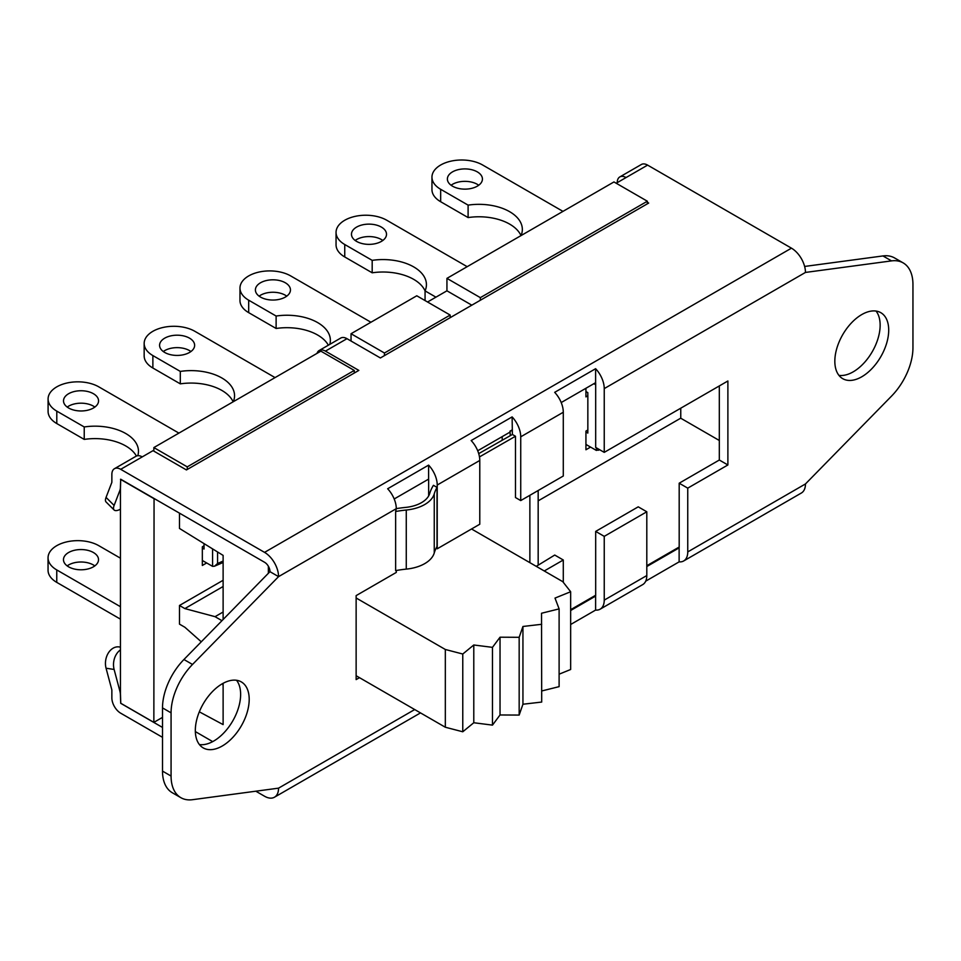 <?xml version="1.0" encoding="UTF-8"?>
<svg xmlns="http://www.w3.org/2000/svg" width="961" height="961" viewBox="0 0 961 961"><rect width="100%" height="100%" fill="white"/><g stroke="black" fill="none" stroke-linecap="round" stroke-linejoin="round"><path stroke-width="1.44" d="M223.12 686.118L222.784 683.487M120.449 606.703L56.759 569.933A29.719 17.154 180 0 1 48.05 557.8A29.719 17.154 180 0 1 66.393 541.956A29.719 17.154 180 0 1 98.779 545.668L120.449 558.185M48.05 557.8L48.05 570.245A29.719 17.154 0 0 0 56.759 582.378L120.449 619.148M68.603 566.822A17.526 10.115 180 0 1 63.474 559.674A17.526 10.115 180 0 1 81 549.548A17.526 10.115 180 0 1 98.527 559.674A17.526 10.115 180 0 1 87.703 569.02A17.526 10.115 180 0 1 68.603 566.822M94.815 565.897A17.526 10.115 0 0 0 67.174 565.897M183.935 659.51A47.245 27.268 120 0 0 162.505 707.897L171.07 712.846A47.245 27.268 -60 0 1 192.512 664.459L183.935 659.51L269.993 571.627A7.616 4.397 -120 0 0 264.599 562.293L120.702 479.215L120.497 486.927A14.403 8.313 60 0 1 120.449 487.996L120.449 694.082A14.403 8.313 60 0 1 120.497 695.199L120.762 703.26L153.856 722.372L162.505 717.374M153.856 451.141L153.856 447.574L320.866 351.149L354.273 370.429L187.251 466.866L187.251 469.473M351.041 341.023L351.041 333.731L416.774 295.784L450.168 315.064L384.448 353.011L384.448 355.618M427.549 302.006L446.937 290.811L446.937 278.366L613.959 181.941L647.354 201.221L480.344 297.646L480.344 300.252M136.414 456.055A43.425 25.07 0 0 0 84.232 439.405L84.232 426.96L56.795 411.128A29.719 17.154 180 0 1 48.086 398.995A29.719 17.154 180 0 1 66.429 383.139A29.719 17.154 180 0 1 98.815 386.863L178.914 433.111M202.339 560.479L212.585 566.365L214.519 566.209L217.57 563.482L217.57 551.974M204.044 543.614L204.044 549.019L202.339 548.034M48.086 398.995L48.086 411.44A29.719 17.154 0 0 0 56.795 423.561L84.232 439.405M94.851 407.08A17.526 10.115 0 0 0 93.421 406.143A17.526 10.115 0 0 0 67.21 407.08M84.232 426.96A43.425 25.07 180 0 1 138.468 451.25A43.425 25.07 180 0 1 137.783 455.706M93.421 393.71A17.526 10.115 180 0 1 98.563 400.857A17.526 10.115 180 0 1 81.036 410.972A17.526 10.115 180 0 1 63.51 400.857A17.526 10.115 180 0 1 74.333 391.511A17.526 10.115 180 0 1 93.421 393.71M406.263 510.027L406.263 569.116A76.195 43.99 180 0 0 395.644 570.618L395.644 511.516A76.195 43.99 180 0 1 406.263 510.027A34.14 19.713 0 0 0 434.252 493.87A76.195 43.99 180 0 1 437.027 487.395L433.435 485.317A80.76 46.633 0 0 0 429.735 493.425A29.575 17.07 180 0 1 405.506 507.42A80.76 46.633 0 0 0 396.28 508.645A19.809 11.436 -120 0 0 387.655 488.765L428.606 465.124A19.809 11.436 60 0 1 437.219 485.029L437.219 548.791L479.779 524.225L479.779 460.451A19.809 11.436 -120 0 0 471.166 440.546L512.117 416.906A19.809 11.436 60 0 1 520.73 436.823L520.73 500.585L515.48 497.546L515.48 436.258L479.479 456.907M406.263 569.116A34.14 19.713 0 0 0 434.252 552.959A76.195 43.99 180 0 1 437.027 546.497L437.027 487.395M478.71 453.628L512.381 434.468L515.48 436.258M395.644 511.516L396.28 508.669L278.558 576.636L192.512 664.459M529.871 495.311L529.871 562.665M563.29 582.318L563.29 559.999L554.725 555.05L536.262 566.353M538.172 490.518L538.172 564.612M359.474 677.673L356.135 679.595L356.135 595.616L396.28 572.432L396.28 570.498M428.654 495.936L428.654 480.019A7.616 4.397 -120 0 0 428.606 479.119L394.19 498.975M512.381 434.468L512.117 416.906M512.117 429.915L510.015 431.129L510.279 435.681M510.015 431.129L510.015 432.114L477.701 450.769M502.195 436.63L502.195 440.162M512.381 430.072L510.279 431.285M520.73 500.585L563.29 476.007L563.29 412.245A19.809 11.436 -120 0 0 554.677 392.34L595.616 368.7A19.809 11.436 60 0 1 604.241 388.604L604.241 452.367L727.885 380.988L727.885 464.968L687.752 488.14L687.752 551.914A19.809 11.436 60 0 1 683.643 560.984A19.809 11.436 60 0 1 679.127 561.861L645.72 581.153M646.801 566.534L679.127 547.878A7.616 4.397 -120 0 0 679.187 547.025L679.187 483.203L719.321 460.019L719.321 385.926M570.654 610.499L595.616 596.084A7.616 4.397 -120 0 0 595.676 595.243L595.676 531.409L638.236 506.831L646.801 511.781L604.241 536.358L604.241 600.12A19.809 11.436 60 0 1 600.132 609.19A19.809 11.436 60 0 1 595.616 610.079L570.654 624.494M162.505 737.327L120.702 713.194A12.493 7.22 60 0 1 111.86 697.89L111.86 690.286A2.282 1.321 -120 0 0 111.764 689.59L106.058 668.207L114.119 669.469L119.813 690.851A14.403 8.313 60 0 1 120.425 695.235L120.702 703.296L162.505 727.441M647.354 437.808L538.172 500.849M647.354 202.291L648.687 203.059L380.388 357.96L346.981 338.68A12.493 7.22 -120 0 0 340.735 338.056L319.184 350.501A12.493 7.22 60 0 1 325.431 351.125L358.837 370.405L186.434 469.941L153.027 450.661L142.252 456.883A12.493 7.22 -120 0 0 136.006 456.259L114.455 468.704A12.493 7.22 60 0 1 120.702 469.316L264.551 552.371A19.809 11.436 60 0 1 278.558 576.636L269.993 571.687M804.633 266.449L882.955 255.938L891.52 260.887L805.462 272.431A19.809 11.436 -120 0 0 791.456 248.166L647.606 165.112A12.493 7.22 -120 0 0 641.359 164.499L619.809 176.932A12.493 7.22 60 0 1 626.055 177.557L616.217 183.239M120.702 479.215L120.425 486.963A14.403 8.313 60 0 1 119.813 490.639L114.119 505.438L106.058 497.402L111.764 482.602A2.282 1.321 -120 0 0 111.86 482.026L111.86 474.422A12.493 7.22 60 0 1 114.455 468.704M171.07 712.846L171.07 776.056L162.505 771.106L162.505 707.897M162.505 771.106A47.245 27.268 120 0 0 172.295 792.741L180.86 797.678A47.245 27.268 -60 0 1 171.07 776.056M199.407 744.571A38.092 21.995 120 0 0 232.742 720.954A38.092 21.995 120 0 0 236.538 680.28M414.696 709.554L278.558 788.152L192.512 799.696A47.245 27.268 -60 0 1 180.86 797.678M891.52 260.887A47.245 27.268 -60 0 1 903.172 262.894A47.245 27.268 -60 0 1 912.95 284.528L912.95 347.738A47.245 27.268 -60 0 1 891.52 396.124L805.462 483.948L687.752 551.914M604.241 452.367L595.676 447.43L595.676 383.595A7.616 4.397 -120 0 0 595.616 382.682L595.616 368.7M903.172 262.894L894.595 257.956A47.245 27.268 120 0 0 882.955 255.938M838.929 375.355A38.092 21.995 120 0 0 872.252 351.738A38.092 21.995 120 0 0 876.048 311.064M195.323 730.456A38.092 21.995 -60 0 1 211.949 692.112A38.092 21.995 -60 0 1 241.307 681.902A38.092 21.995 -60 0 1 241.307 725.891A38.092 21.995 -60 0 1 203.203 747.886A38.092 21.995 -60 0 1 195.323 730.456M834.833 361.228A38.092 21.995 -60 0 1 851.458 322.896A38.092 21.995 -60 0 1 880.817 312.685A38.092 21.995 -60 0 1 880.817 356.675A38.092 21.995 -60 0 1 842.725 378.67A38.092 21.995 -60 0 1 834.833 361.228M600.132 609.19L642.693 584.612A19.809 11.436 -120 0 0 646.801 575.555L646.801 511.781M679.187 483.203L687.752 488.14M727.885 464.968L719.321 460.019M437.219 548.791L436.138 548.166M428.606 479.119L428.606 465.124M595.616 382.682L561.212 402.551M595.616 610.079L595.616 596.084M679.127 561.861L679.127 547.878M563.29 559.999L544.274 570.978M595.676 531.409L604.241 536.358M278.558 788.152A19.809 11.436 60 0 1 274.45 797.222A19.809 11.436 60 0 1 264.551 796.237L255.818 791.203M683.643 560.984L801.366 493.017A19.809 11.436 -120 0 0 805.462 483.948M719.321 440.486L680.7 418.191L648.375 436.859M617.226 182.662A12.493 7.22 60 0 1 619.809 176.932M317.01 353.384A12.493 7.22 60 0 1 319.184 350.501M114.119 669.469A15.244 11.28 -81.1 0 1 120.449 649.9M120.449 509.198A15.244 5.261 -45.1 0 1 114.131 510.003A15.244 5.261 -45.1 0 1 114.119 505.438M106.058 497.402A15.244 5.261 134.9 0 0 106.07 501.978L114.131 510.003M120.449 647.125L119.2 646.933A15.244 11.28 98.9 0 0 108.317 653.036A15.244 11.28 98.9 0 0 106.058 668.207M680.76 418.227L680.76 408.197M647.354 203.828L647.354 201.221M450.168 317.671L450.168 315.064M354.273 373.036L354.273 370.429M154.06 498.471L153.856 722.372M206.663 562.966L202.339 565.464L202.339 546.797L204.044 545.812M590.547 447.093L585.934 449.76L585.934 431.093L587.844 429.999L587.844 395.776L585.934 396.881L585.934 388.28M587.82 395.764L587.82 392.641L585.934 391.547M471.827 305.178L446.937 290.811M446.937 278.366L480.344 297.646M351.041 333.731L384.448 353.011M153.856 447.574L187.251 466.866M153.856 498.591L120.497 479.323M468.103 205.125A43.425 25.07 180 0 1 522.34 229.415A43.425 25.07 180 0 1 521.006 235.601A43.425 25.07 0 0 0 468.103 217.57L468.103 205.125L440.667 189.293A29.719 17.154 180 0 1 431.957 177.16A29.719 17.154 180 0 1 450.301 161.304A29.719 17.154 180 0 1 482.686 165.028L562.966 211.372M431.957 177.16L431.957 189.605A29.719 17.154 0 0 0 440.667 201.726L468.103 217.57M478.722 185.245A17.526 10.115 0 0 0 477.293 184.308A17.526 10.115 0 0 0 451.081 185.245M477.293 171.875A17.526 10.115 180 0 1 482.434 179.022A17.526 10.115 180 0 1 464.908 189.137A17.526 10.115 180 0 1 447.382 179.022A17.526 10.115 180 0 1 458.205 169.677A17.526 10.115 180 0 1 477.293 171.875M328.35 345.215A43.425 25.07 0 0 0 276.119 328.482L276.119 316.037L248.683 300.192A29.719 17.154 180 0 1 239.974 288.06A29.719 17.154 180 0 1 258.317 272.215A29.719 17.154 180 0 1 290.702 275.927L370.934 322.247M239.974 288.06L239.974 300.505A29.719 17.154 0 0 0 248.683 312.637L276.119 328.482M286.738 296.144A17.526 10.115 0 0 0 285.321 295.219A17.526 10.115 0 0 0 259.11 296.144M276.119 316.037A43.425 25.07 180 0 1 330.368 340.314A43.425 25.07 180 0 1 329.791 344.374M285.321 282.774A17.526 10.115 180 0 1 290.45 289.934A17.526 10.115 180 0 1 272.924 300.048A17.526 10.115 180 0 1 255.398 289.934A17.526 10.115 180 0 1 266.221 280.576A17.526 10.115 180 0 1 285.321 282.774M233.139 401.806A43.425 25.07 0 0 0 180.308 383.859L180.308 371.414L152.871 355.57A29.719 17.154 180 0 1 144.162 343.449A29.719 17.154 180 0 1 162.505 327.593A29.719 17.154 180 0 1 194.891 331.317L275.062 377.601M144.162 343.449L144.162 355.882A29.719 17.154 0 0 0 152.871 368.015L180.308 383.859M190.927 351.534A17.526 10.115 0 0 0 189.509 350.597A17.526 10.115 0 0 0 163.298 351.534M180.308 371.414A43.425 25.07 180 0 1 234.556 395.704A43.425 25.07 180 0 1 233.283 401.722M189.509 338.152A17.526 10.115 180 0 1 194.639 345.311A17.526 10.115 180 0 1 177.112 355.426A17.526 10.115 180 0 1 159.586 345.311A17.526 10.115 180 0 1 170.409 335.966A17.526 10.115 180 0 1 189.509 338.152M372.183 260.359A43.425 25.07 180 0 1 426.432 284.636A43.425 25.07 180 0 1 425.062 290.883A43.425 25.07 0 0 0 372.183 272.804L372.183 260.359L344.747 244.514A29.719 17.154 180 0 1 336.05 232.382A29.719 17.154 180 0 1 354.393 216.537A29.719 17.154 180 0 1 386.778 220.249L467.178 266.678M336.05 232.382L336.05 244.827A29.719 17.154 0 0 0 344.747 256.959L372.183 272.804M382.814 240.466A17.526 10.115 0 0 0 381.385 239.541A17.526 10.115 0 0 0 355.174 240.466M435.934 297.165L425.062 290.883L425.062 300.577M381.385 227.096A17.526 10.115 180 0 1 386.514 234.256A17.526 10.115 180 0 1 369 244.37A17.526 10.115 180 0 1 351.474 234.256A17.526 10.115 180 0 1 362.285 224.898A17.526 10.115 180 0 1 381.385 227.096M585.934 431.994L587.82 433.075L587.82 430.011M585.934 444.426L596.361 450.421L599.424 449.592M593.874 383.691L595.676 384.724M268.371 566.245L268.371 573.345M519.168 715.068L500.032 714.972L492.476 725.123L473.785 722.744L462.77 731.777L445.327 727.237L445.327 649.48L462.77 654.021L473.785 644.987L492.476 647.354L500.032 637.203L519.168 637.299L519.168 715.068L522.94 704.233L541.704 702.059L541.524 613.25L559.11 608.89L555.002 598.09L570.654 591.736L562.786 581.669L471.539 528.982M500.032 637.203L500.032 714.972M492.476 647.354L492.476 725.123M473.785 644.987L473.785 722.744M462.77 654.021L462.77 731.777M570.654 591.736L570.654 669.493L559.11 674.19M559.11 608.89L559.11 686.647L541.704 690.971M519.168 637.299L522.94 626.476L541.704 624.29M522.94 626.476L522.94 704.233M356.135 597.982L445.327 649.48M356.135 675.739L445.327 727.237M223.12 683.319L223.12 724.606L199.323 711.825M221.979 620.686L215.036 616.674L184.86 608.589L179.479 605.478L179.479 624.133L184.86 627.245L201.281 641.804M179.479 513.15L179.479 528.442L223.12 555.398L223.12 619.533M184.86 608.589L223.12 586.498M215.036 616.674L223.12 612.013M179.479 605.478L223.12 580.276M195.335 731.585L212.693 741.616M223.12 561.068L217.57 563.482M56.759 582.378L56.759 569.933M212.585 548.887L212.585 566.365M56.795 423.561L56.795 411.128M434.252 493.87L434.252 552.959M679.187 547.025L646.801 565.717M595.676 595.243L570.654 609.682M119.813 690.851L120.449 690.491M646.801 575.555L604.241 600.12M437.219 485.029L479.779 460.451M520.73 436.823L563.29 412.245M604.241 388.604L805.462 272.431M791.456 248.166L264.551 552.371M626.055 177.557L647.606 165.112M325.431 351.125L346.981 338.68M120.702 469.316L142.252 456.883M120.449 490.266L119.813 490.639M440.667 201.726L440.667 189.293M248.683 312.637L248.683 300.192M152.871 368.015L152.871 355.57M344.747 256.959L344.747 244.514M596.361 447.826L596.361 450.421M214.519 566.209L223.12 562.473M420.498 712.906L274.45 797.222M599.604 449.7L598.295 450.265"/></g></svg>
